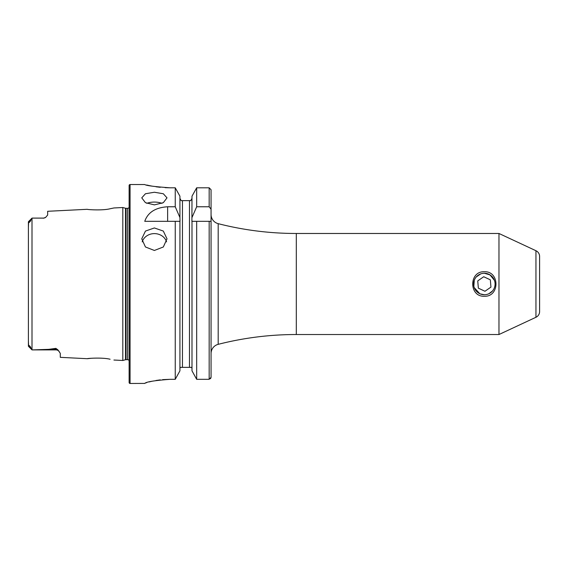<?xml version="1.0" encoding="UTF-8"?>
<svg xmlns="http://www.w3.org/2000/svg" width="568" height="568" viewBox="0 0 568 568"><rect width="100%" height="100%" fill="white"/><g stroke="black" fill="none" stroke-linecap="round" stroke-linejoin="round"><path stroke-width="0.85" d="M480.748 273.882L476.211 276.992M474.245 287.635L479.782 293.72M484.341 296.248C468.856 297 468.863 271.007 484.348 271.752C499.833 271.007 499.819 297 484.341 296.248M28.4 340.8L28.599 346.125C28.208 344.123 30.92 346.807 31.006 348.383L32.028 349.895L55.87 349.895L32.511 349.895L48.706 349.348L55.87 348.369L57.837 349.781L60.293 353.353L60.293 357.343L87.344 358.699C86.748 358.408 102.481 357.286 110.057 359.232L110.093 359.239M102.133 358.231L100.749 358.138M129.128 360.531A1.896 1.896 0 0 0 127.544 359.686L126.004 359.686A1.896 1.896 0 0 0 125.514 359.75L125.514 208.25L122.809 207.526L113.919 207.966L110.043 208.768C102.51 210.714 86.734 209.592 87.344 209.301L47.662 211.289L47.662 215.031L45.653 217.388A4.423 4.423 0 0 1 43.239 218.105L32.028 218.105L31.006 219.617C30.899 221.229 28.201 223.87 28.599 221.875L28.4 227.2M154.382 204.878L145.451 202.677L141.751 197.863L145.458 193.745L154.382 192.247L163.314 193.745L167.013 197.863L163.321 202.677L154.382 204.878M161.987 203.351A12.631 6.312 0 0 0 154.382 202.073A12.631 6.312 0 0 0 146.778 203.351M154.382 250.467L145.451 246.981L141.751 238.844L145.458 231.069L154.382 227.96L163.314 231.069L167.013 238.844L163.321 246.981L154.382 250.467M166.559 241.869A12.631 11.253 0 0 0 154.382 233.611A12.631 11.253 0 0 0 142.213 241.869M484.341 294.735L480.137 293.876M473.847 286.251L474.28 280.258M482.125 273.499L483.212 273.322M539.6 256.445L539.6 311.555L539.6 256.445A6.312 6.312 0 0 0 535.951 250.722L498.974 233.476L296.311 233.476A315.751 315.751 0 0 1 218.19 223.664A9.471 9.471 0 0 1 211.062 214.484L211.062 189.762L209.166 187.802L196.67 187.802L191.991 196.201L196.67 187.802L196.67 206.773L209.166 206.773L211.062 209.23L211.062 189.762M539.6 311.555A6.312 6.312 0 0 1 535.951 317.278L498.974 334.524L498.974 233.476M57.837 349.781A4.423 4.153 0 0 0 55.87 349.348L55.87 349.895A4.423 4.423 0 0 1 59.15 351.351M32.028 218.105L43.239 218.105M28.435 221.697L32 218.133L32 349.867L32.511 349.895M45.66 217.381L43.239 218.254M210.529 378.714L211.062 377.337L211.062 353.516A9.471 9.471 0 0 1 218.19 344.336A315.751 315.751 0 0 1 296.311 334.524L296.311 233.476M130.072 184.536A0.944 0.944 0 0 0 129.128 185.487L129.128 382.512A0.944 0.944 0 0 0 130.072 383.464L130.072 184.536L144.755 184.536C146.239 185.608 154.659 186.694 170.017 187.802L175.249 187.802L179.928 196.201L175.249 187.802L175.249 206.773L179.928 217.537L179.928 196.201M127.544 359.686L127.544 208.314A1.896 1.896 0 0 0 129.128 207.469M127.544 208.314L126.004 208.314A1.896 1.896 0 0 1 125.514 208.25M125.514 359.75L122.809 360.474L122.809 207.526M175.249 206.773L167.631 206.773C155.525 207.512 147.893 212.361 144.755 221.321L175.249 221.321L175.249 379.317L179.928 370.826L175.249 379.317L170.017 379.317C154.666 380.482 146.246 381.845 144.755 383.414L130.072 383.464M113.919 360.034L122.809 360.474M498.974 334.524L296.311 334.524M488.551 274.124L491.789 276.268M91.228 358.28L87.344 358.699M31.006 348.383L28.4 346.175L28.4 221.825M179.928 370.826L179.928 221.321L175.249 221.321L180.013 221.321L179.928 217.537M191.991 370.826L191.991 221.321L211.062 221.321L211.062 377.337L209.166 379.317L196.67 379.317L191.991 370.826L196.67 379.317L196.67 221.321L191.906 221.321L191.991 196.201M146.686 185.012L148.972 185.523M149.079 185.551L152.167 186.155M155.973 186.78L160.282 187.305M165.111 187.674L170.017 187.802M144.755 383.407L145.238 383.13M145.877 382.896L146.658 382.633M149.079 381.945L152.139 381.22M155.959 380.489L160.275 379.878M162.64 379.637L170.017 379.317M181.98 200.639L181.171 200.639L179.928 198.367L181.171 200.639M179.928 368.632L180.241 367.361L179.928 368.632M191.679 367.361L191.991 368.632L191.679 367.361L180.241 367.361M190.749 200.639L191.991 198.367L190.749 200.639L182.456 200.639L182.456 367.361M189.464 367.361L189.464 200.639L189.939 200.639M191.991 217.537L196.67 206.773M211.062 353.516L211.062 209.23M488.927 293.706L492.499 290.979M494.444 280.365L489.964 274.855L484.341 273.265M474.628 279.435A10.735 10.735 0 0 0 479.775 293.713A10.735 10.735 0 0 0 494.061 288.565A10.735 10.735 0 0 0 488.913 274.287A10.735 10.735 0 0 0 474.628 279.435M478.355 288.168L484.958 291.263L490.944 287.103L490.333 279.832L483.73 276.737L477.745 280.897L478.355 288.168M535.951 317.278L535.951 250.722M126.004 359.686L126.004 208.314M209.166 379.317L209.166 221.321M209.166 206.773L209.166 187.802M218.19 344.336L218.19 223.664M167.631 206.773L167.631 221.321M28.599 221.875L31.006 219.617M48.706 349.348L55.87 349.348L55.87 348.369M28.435 346.303L32 349.867"/></g></svg>
